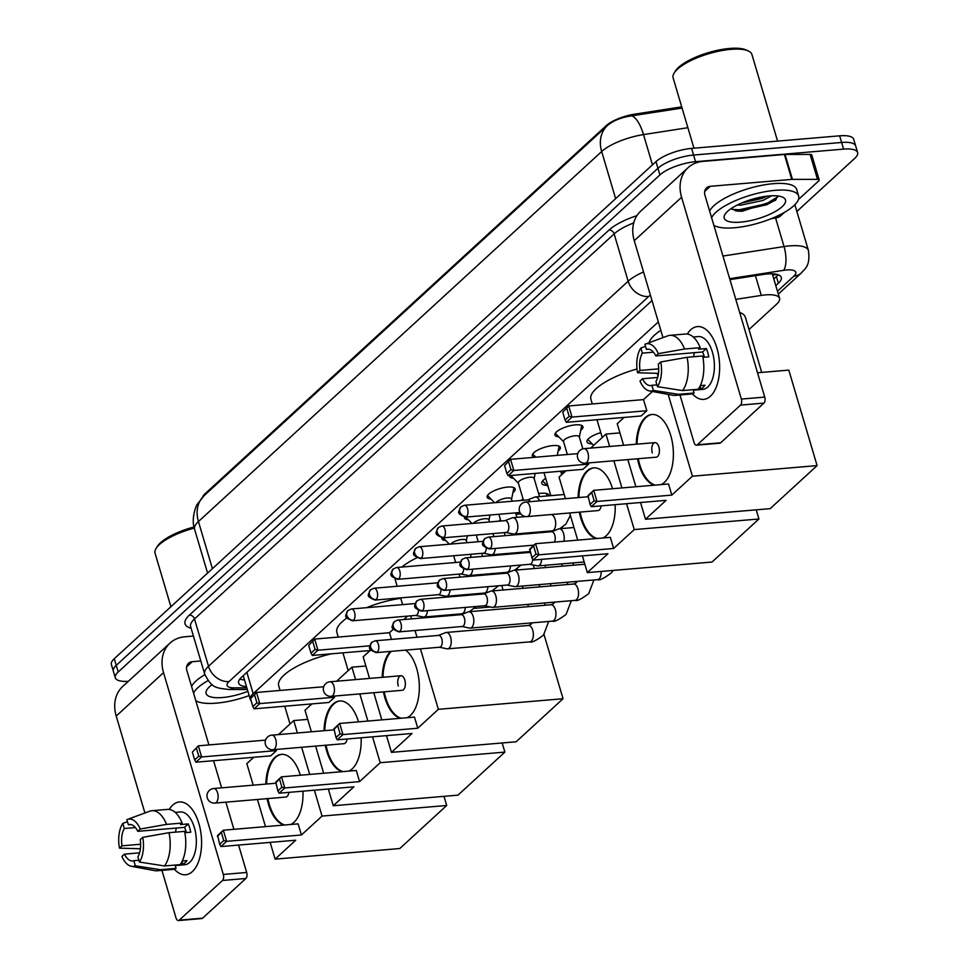 <?xml version="1.0" encoding="UTF-8"?>
<svg xmlns="http://www.w3.org/2000/svg" width="969" height="969" viewBox="0 0 969 969"><rect width="100%" height="100%" fill="white"/><g stroke="black" fill="none" stroke-linecap="round" stroke-linejoin="round"><path stroke-width="1.45" d="M558.81 436.874A14.608 4.639 -16.5 0 1 554.922 434.996A14.608 4.639 -16.5 0 1 561.099 428.928A14.608 4.639 -16.5 0 1 575.465 424.858A14.608 4.639 -16.5 0 1 582.95 426.699A14.608 4.639 -16.5 0 1 580.71 430.381M534.452 457.307A14.608 4.639 -16.5 0 1 532.332 455.733A14.608 4.639 -16.5 0 1 538.498 449.664A14.608 4.639 -16.5 0 1 552.863 445.595A14.608 4.639 -16.5 0 1 560.348 447.436A14.608 4.639 -16.5 0 1 558.108 451.118M513.606 478.347A14.608 4.639 -16.5 0 1 509.73 476.482A14.608 4.639 -16.5 0 1 509.73 475.573M491.017 499.083A14.608 4.639 -16.5 0 1 487.128 497.218A14.608 4.639 -16.5 0 1 493.294 491.138A14.608 4.639 -16.5 0 1 507.671 487.068A14.608 4.639 -16.5 0 1 515.157 488.909A14.608 4.639 -16.5 0 1 512.916 492.591M468.415 519.82A14.608 4.639 -16.5 0 1 464.526 517.955A14.608 4.639 -16.5 0 1 464.514 517.131M445.813 540.557A14.608 4.639 -16.5 0 1 441.937 538.691A14.608 4.639 -16.5 0 1 441.912 537.868M592.204 443.923A15.54 4.93 -16.5 0 1 586.996 441.876A15.54 4.93 -16.5 0 1 600.804 432.646M547.013 485.396A15.54 4.93 -16.5 0 1 541.792 483.349A15.54 4.93 -16.5 0 1 545.692 478.371M561.208 472.86A15.54 4.93 -16.5 0 1 563.643 472.557A15.54 4.93 -16.5 0 1 564.055 472.533M521.225 500.464A15.54 4.93 -16.5 0 1 523.103 499.108M538.619 493.596A15.54 4.93 -16.5 0 1 541.041 493.294A15.54 4.93 -16.5 0 1 549.011 495.256A15.54 4.93 -16.5 0 1 549.072 495.801M498.623 521.201A15.54 4.93 -16.5 0 1 500.501 519.844M516.017 514.333A15.54 4.93 -16.5 0 1 518.451 514.03A15.54 4.93 -16.5 0 1 520.862 513.933M681.704 106.856L634.465 114.197A24.661 7.825 163.5 0 0 606.243 125.631L205.125 493.693A24.661 7.825 163.5 0 0 202.594 497.145M658.326 321.902L253.188 693.659A27.398 8.697 163.5 0 0 250.293 699.461A27.398 8.697 163.5 0 0 251.153 700.817M749.013 329.521L776.666 304.145A27.398 8.697 163.5 0 0 779.56 298.343A27.398 8.697 163.5 0 0 761.283 295.412L735.798 299.373M503.723 554.607L504.704 553.711M526.324 533.871L527.306 532.974M128.344 681.316A27.398 8.697 -16.5 0 1 115.311 677.791A27.398 8.697 -16.5 0 1 118.206 672.001L659.913 174.904A27.398 8.697 -16.5 0 1 695.536 161.69L843.587 149.117L841.625 142.467A27.398 8.697 -16.5 0 1 855.651 145.919A27.398 8.697 -16.5 0 0 841.625 142.467L693.562 155.052L841.625 142.467L839.651 135.83A27.398 8.697 -16.5 0 1 853.689 139.27L857.626 152.557A27.398 8.697 -16.5 0 1 854.731 158.359L796.857 211.46M659.913 174.904L657.951 168.267A27.398 8.697 -16.5 0 1 693.562 155.052A27.398 8.697 -16.5 0 0 657.951 168.267L116.244 665.352L657.951 168.267L655.977 161.617A27.398 8.697 -16.5 0 1 691.6 148.402L839.651 135.83M115.311 677.791L113.349 671.154A27.398 8.697 -16.5 0 1 116.244 665.352A27.398 8.697 -16.5 0 0 113.349 671.154L111.374 664.504A27.398 8.697 -16.5 0 1 114.269 658.714L655.977 161.617M682.067 108.068L631.8 115.82C621.504 117.297 613.45 120.495 607.611 125.401L205.367 494.517L205.125 493.693M212.405 568.658L198.451 521.54A36.531 11.592 163.5 0 0 194.587 529.268C190.578 518.149 196.889 503.65 197.422 504.11L204.108 495.668L607.611 125.401A31.965 25.424 47.5 0 0 607.333 125.655A31.965 25.424 47.5 0 0 601.676 151.527L198.451 521.54A31.965 25.424 -132.5 0 1 204.108 495.668A31.965 25.424 -132.5 0 1 204.398 495.413M843.587 149.117A27.398 8.697 -16.5 0 1 857.626 152.557M775.794 285.613L778.386 283.227A27.398 8.697 163.5 0 0 781.28 277.425A27.398 8.697 163.5 0 0 763.003 274.493L729.948 279.629M652.004 300.572L241.511 677.246A27.398 8.697 163.5 0 0 238.616 683.048A27.398 8.697 163.5 0 0 246.477 686.597M778.119 274.748A27.398 8.697 -16.5 0 1 776.411 276.577L773.819 278.963M244.515 679.947A27.398 8.697 -16.5 0 1 239.815 679.075M192.371 871.579A36.531 18.871 85.1 0 1 174.299 869.12A36.531 18.871 85.1 0 0 185.624 874.765A36.531 18.871 85.1 0 0 192.371 871.579A36.531 18.871 85.1 0 0 198.851 823.384A36.531 18.871 85.1 0 0 172.688 805.142A36.531 18.871 85.1 0 1 179.435 801.957A36.531 18.871 85.1 0 1 200.413 829.924A36.531 18.871 85.1 0 1 192.371 871.579M169.236 809.43A36.531 18.871 85.1 0 1 172.688 805.142A36.531 18.871 85.1 0 0 169.236 809.43M193.412 636.052L184.861 636.79A36.531 29.058 47.5 0 0 169.999 643.089A36.531 29.058 47.5 0 0 163.531 672.656L223.306 874.45L246.683 872.463L238.58 845.077M169.999 643.089L122.688 686.5A36.531 29.058 47.5 0 0 116.219 716.067L144.926 812.991M161.92 870.356L175.995 917.873A4.566 2.362 -94.9 0 0 178.417 920.55A4.566 2.362 -94.9 0 0 179.265 920.15L202.642 918.164A4.566 2.362 85.1 0 1 201.794 918.564L178.417 920.55M246.683 872.463A4.566 2.362 85.1 0 1 245.884 878.483L222.495 880.47L179.265 920.15M222.495 880.47A4.566 2.362 -94.9 0 0 223.306 874.45M245.884 878.483L202.642 918.164M233.904 829.307L225.862 802.162M221.622 787.858L213.58 760.701M208.916 744.931L186.908 670.669A9.133 7.268 -132.5 0 1 188.531 663.268A9.133 7.268 -132.5 0 1 192.25 661.694L200.801 660.967M138.882 860.254L133.819 860.69A18.266 9.436 85.1 0 1 132.644 860.932A18.266 9.436 85.1 0 1 124.432 854.137L139.597 852.841M140.614 844.241L121.973 845.828A18.266 9.436 85.1 0 1 124.298 828.519L135.406 827.574M175.571 832.129A18.266 9.436 85.1 0 1 176.37 828.047M182.269 861.005L186.92 860.605A26.49 13.675 85.1 0 1 184.982 862.846A26.49 13.675 85.1 0 1 182.838 864.348L180.173 864.578M175.219 812.397L180.282 811.974A26.49 13.675 85.1 0 1 195.496 832.25A26.49 13.675 85.1 0 1 189.658 862.446A26.49 13.675 85.1 0 1 184.776 864.748L175.207 865.559M184.861 832.722L190.736 832.214A26.49 13.675 85.1 0 0 188.277 823.916L180.488 824.571L182.136 823.056L166.547 824.389L140.275 829.028L137.768 831.329L184.522 827.356A18.266 9.436 -94.9 0 1 186.375 832.589M130.754 824.571L128.38 824.776L126.866 819.677A23.741 12.27 85.1 0 1 127.387 819.447L149.771 811.198A30.136 15.565 85.1 0 1 151.927 810.714L167.516 809.394A30.136 15.565 85.1 0 1 182.136 823.056M184.595 831.366A30.136 15.565 85.1 0 1 180.125 864.639L164.536 865.959L139.415 862.047L137.901 856.947A18.266 9.436 85.1 0 0 140.226 839.639L142.734 837.337L169.018 832.686L184.595 831.366M121.973 845.828L119.466 848.129L140.396 848.759M151.927 810.714A30.136 15.565 85.1 0 1 166.547 824.389M169.018 832.686A30.136 15.565 85.1 0 1 164.536 865.959M127.46 821.7L122.784 823.42L124.298 828.519M119.466 848.129A23.741 12.27 85.1 0 1 122.784 823.42M127.387 819.447A23.741 12.27 85.1 0 1 140.275 829.028M142.734 837.337A23.741 12.27 85.1 0 1 139.415 862.047M128.38 824.776A18.266 9.436 85.1 0 1 129.555 824.534A18.266 9.436 85.1 0 1 137.768 831.329M133.819 860.69L135.333 865.789L160.466 869.702L176.043 868.381L175.062 865.063M176.043 868.381A30.136 15.565 85.1 0 1 172.615 869.447L157.026 870.78A30.136 15.565 85.1 0 1 154.822 870.659L131.372 866.298A23.741 12.27 85.1 0 1 121.924 856.439L124.432 854.137M160.466 869.702A30.136 15.565 85.1 0 1 157.026 870.78M135.333 865.789A23.741 12.27 85.1 0 1 131.372 866.298M182.002 861.538L182.838 864.348M188.277 823.916L184.522 827.356M249.154 695.597A45.664 14.487 -16.5 0 1 216.39 703.143A45.664 14.487 -16.5 0 1 195.811 700.708M247.882 691.321A31.965 10.138 -16.5 0 1 222.519 697.523A31.965 10.138 -16.5 0 1 206.942 689.722A31.965 10.138 -16.5 0 1 212.126 684.635M193.558 693.089A45.664 14.487 -16.5 0 1 208.044 680.626M191.583 686.44A45.664 14.487 -16.5 0 1 204.871 674.678M170.907 606.739L155.076 553.263A41.098 13.045 -16.5 0 1 156.106 548.406A41.098 13.045 -16.5 0 1 194.272 528.105M156.106 548.406L157.317 546.443A39.269 12.464 -16.5 0 1 194.006 526.979M280.089 690.449L278.697 685.749A50.231 15.94 -16.5 0 1 331.289 653.833M265.869 784.091A35.623 18.399 85.1 0 1 274.833 757.467A35.623 18.399 85.1 0 1 281.41 754.354A35.623 18.399 85.1 0 1 300.329 775.236M302.946 791.176A35.623 18.399 85.1 0 1 294.019 822.233A35.623 18.399 85.1 0 1 290.688 824.486M301.432 834.975L226.625 841.334L220.908 846.579L295.715 840.22L275.123 859.128L399.797 848.529L446.709 805.481L322.035 816.08L301.432 834.975L298.137 823.856L223.33 830.215L226.625 841.334L223.754 840.559L219.672 844.302L220.908 846.579M284.111 825.043A35.623 18.399 85.1 0 1 267.105 798.65M322.035 816.08L314.368 790.207M309.692 774.437L301.65 747.281M297.41 732.976L293.74 720.573L278.466 734.587M265.53 740.122L198.33 745.839L192.371 752.126L198.33 745.839L201.625 756.959L195.92 762.203L270.726 755.844L276.431 750.612L276.092 749.461M253.733 757.298L246.829 763.62L253.212 785.169M257.451 799.473L265.494 826.63M270.157 842.388L275.123 859.128M446.709 805.481L443.996 796.336M307.706 719.386L293.74 720.573M219.672 844.302L217.613 835.448L223.33 830.215L217.359 836.489M223.754 840.559L221.441 832.746M196.453 748.383L198.766 756.183L201.625 756.959L276.431 750.612M192.371 752.126L194.684 759.926L198.766 756.183M195.92 762.203L194.684 759.926M284.886 824.982A35.623 18.399 85.1 0 1 269.297 804.379A35.623 18.399 85.1 0 1 267.88 798.589M275.571 783.267L213.677 788.524A7.304 3.779 85.1 0 1 217.565 792.812A7.304 3.779 85.1 0 1 216.269 802.453A7.304 3.779 85.1 0 1 214.912 803.095L285.831 797.063A7.304 3.779 -94.9 0 0 288.907 792.363M266.645 784.03A35.623 18.399 85.1 0 1 281.809 754.33M338.254 637.081L336.861 632.369A50.231 15.94 -16.5 0 1 346.878 618.004M366.548 607.684A50.231 15.94 -16.5 0 1 400.754 598.297M324.034 730.723A35.623 18.399 85.1 0 1 333.009 704.088A35.623 18.399 85.1 0 1 339.586 700.987A35.623 18.399 85.1 0 1 358.506 721.857M361.11 737.797A35.623 18.399 85.1 0 1 352.195 768.865A35.623 18.399 85.1 0 1 348.852 771.106M359.596 781.608L284.789 787.954L279.084 793.199L353.891 786.84L333.288 805.748L457.974 795.149L504.873 752.101L380.199 762.7L359.596 781.608L356.301 770.476L281.495 776.835L284.789 787.954L281.918 787.179L277.849 790.922L279.084 793.199M342.275 771.663A35.623 18.399 85.1 0 1 325.281 745.282M380.199 762.7L372.532 736.828M367.869 721.057L359.826 693.913M355.587 679.596L351.904 667.193L336.643 681.207M323.707 686.742L256.506 692.46L250.535 698.746L256.506 692.46L259.801 703.591L254.084 708.823L328.891 702.464L334.608 697.232L334.269 696.081M311.897 703.918L304.993 710.241L311.376 731.789M315.615 746.094L323.658 773.25M328.334 789.02L333.288 805.748M504.873 752.101L502.172 742.969M365.87 666.018L351.904 667.193M277.849 790.922L275.777 782.068L281.495 776.835L275.535 783.122M281.918 787.179L279.605 779.379M254.617 695.003L256.93 702.804L259.801 703.591L334.608 697.232M250.535 698.746L252.848 706.546L256.93 702.804M254.084 708.823L252.848 706.546M343.05 771.603A35.623 18.399 85.1 0 1 327.474 750.999A35.623 18.399 85.1 0 1 326.056 745.209M333.748 729.887L271.841 735.156A7.304 3.779 85.1 0 1 275.729 739.432A7.304 3.779 85.1 0 1 274.433 749.073A7.304 3.779 85.1 0 1 273.088 749.715L343.995 743.683A7.304 3.779 -94.9 0 0 347.072 738.984M324.821 730.65A35.623 18.399 85.1 0 1 339.974 700.962M395.037 578.99A50.231 15.94 -16.5 0 1 395.025 578.965L397.181 586.269M401.844 567.059A50.231 15.94 -16.5 0 1 416.779 557.841M405.587 650.126A35.623 18.399 85.1 0 1 419.165 682.358A35.623 18.399 85.1 0 1 410.359 715.485A35.623 18.399 85.1 0 1 407.028 717.726M417.772 728.228L342.953 734.587L337.248 739.819L412.055 733.472L391.452 752.368L516.138 741.782L563.05 698.734L438.363 709.32L417.772 728.228L414.466 717.096L339.659 723.455L342.953 734.587L340.095 733.799L336.013 737.542L337.248 739.819M400.439 718.295A35.623 18.399 85.1 0 1 383.445 691.902M382.21 677.343A35.623 18.399 85.1 0 1 390.446 651.41M438.363 709.32L420.461 648.867M417.009 637.239L415.023 630.504M411.583 618.888L410.674 615.86M407.574 616.114L403.843 619.542M393.329 629.184L389.477 632.721L391.464 639.407M370.061 650.538L363.169 656.873L369.552 678.421M373.792 692.726L381.834 719.87M386.498 735.641L391.452 752.368M563.05 698.734L544.021 634.513M490.508 606.982L474.168 608.375M336.013 737.542L333.954 728.7L339.659 723.455L333.699 729.742M340.095 733.799L337.781 725.999M312.781 641.623L315.095 649.424L317.965 650.211L314.671 639.08L308.711 645.366L314.671 639.08L389.477 632.721M371.115 650.453L312.26 655.444L311.025 653.167L315.095 649.424M312.26 655.444L317.965 650.211L369.855 645.802M308.711 645.366L311.025 653.167M400.924 675.744L330.017 681.776A7.304 3.779 85.1 0 1 333.893 686.064A7.304 3.779 85.1 0 1 332.597 695.694A7.304 3.779 85.1 0 1 331.253 696.336L402.159 690.316A7.304 3.779 -94.9 0 0 404.812 680.032A7.304 3.779 -94.9 0 0 400.924 675.744A7.304 3.779 -94.9 0 0 398.283 686.028M401.227 718.223A35.623 18.399 85.1 0 1 385.638 697.632A35.623 18.399 85.1 0 1 384.221 691.83M382.985 677.27A35.623 18.399 85.1 0 1 391.234 651.35M592.301 403.952L590.908 399.252A50.231 15.94 -16.5 0 1 636.984 368.995M578.093 497.594A35.623 18.399 85.1 0 1 587.057 470.958A35.623 18.399 85.1 0 1 593.634 467.857A35.623 18.399 85.1 0 1 612.553 488.727M615.158 504.667A35.623 18.399 85.1 0 1 606.243 535.736A35.623 18.399 85.1 0 1 602.9 537.989M613.643 548.478L538.837 554.837L533.132 560.082L607.938 553.723L587.335 572.618L712.021 562.032L758.933 518.984L634.247 529.583L613.643 548.478L610.349 537.347L535.542 543.706L538.837 554.837L535.978 554.062L531.896 557.805L533.132 560.082M596.323 538.546A35.623 18.399 85.1 0 1 579.329 512.153M634.247 529.583L626.58 503.698M621.916 487.94L613.874 460.784M609.634 446.479L605.952 434.076L590.69 448.09M577.754 453.625L510.554 459.33L504.583 465.617L510.554 459.33L513.849 470.462L508.131 475.706L582.938 469.347L588.655 464.103L588.316 462.952M565.944 470.789L559.052 477.123L565.436 498.672M569.663 512.976L577.706 540.121M582.381 555.891L587.335 572.618M758.933 518.984L756.22 509.839M619.93 432.889L605.952 434.076M531.896 557.805L529.837 548.951L535.542 543.706L529.583 549.992M535.978 554.062L533.665 546.25M508.664 461.874L510.978 469.686L513.849 470.462L588.655 464.103M504.583 465.617L506.896 473.429L510.978 469.686M508.131 475.706L506.896 473.429M597.098 538.473A35.623 18.399 85.1 0 1 581.521 517.882A35.623 18.399 85.1 0 1 580.104 512.092M587.795 496.77L525.901 502.027A7.304 3.779 85.1 0 1 529.777 506.315A7.304 3.779 85.1 0 1 528.48 515.956A7.304 3.779 85.1 0 1 527.136 516.586L598.043 510.566A7.304 3.779 -94.9 0 0 601.131 505.866M578.868 497.533A35.623 18.399 85.1 0 1 594.021 467.833M739.674 312.454A50.231 15.94 -16.5 0 1 745.403 317.335L761.719 372.411M649.097 342.723A50.231 15.94 -16.5 0 1 660.822 330.332M636.258 444.214A35.623 18.399 85.1 0 1 645.221 417.591A35.623 18.399 85.1 0 1 651.798 414.478A35.623 18.399 85.1 0 1 672.244 441.743A35.623 18.399 85.1 0 1 664.407 482.356A35.623 18.399 85.1 0 1 661.076 484.609M671.82 495.098L597.013 501.457L591.296 506.702L666.103 500.343L645.499 519.251L770.185 508.652L817.097 465.604L692.411 476.203L671.82 495.098L668.525 483.979L593.706 490.326L597.013 501.457L594.142 500.682L590.06 504.425L591.296 506.702M654.487 485.166A35.623 18.399 85.1 0 1 637.493 458.773M692.411 476.203L668.186 394.407M652.379 391.476L643.525 399.603L646.82 410.735L641.115 415.967L566.308 422.327L565.072 420.049L569.154 416.307L572.013 417.082L646.82 410.735M624.121 417.409L617.217 423.744L623.6 445.292M627.839 459.597L635.882 486.753M640.545 502.511L645.499 519.251M817.097 465.604L788.802 370.11L757.54 372.762M590.06 504.425L588.001 495.571L593.706 490.326L587.747 496.612M594.142 500.682L591.829 492.87M566.308 422.327L572.013 417.082L568.718 405.963L562.759 412.237L568.718 405.963L643.525 399.603M566.841 408.494L569.154 416.307M562.759 412.237L565.072 420.049M654.971 442.627L584.065 448.647A7.304 3.779 85.1 0 1 587.941 452.935A7.304 3.779 85.1 0 1 586.657 462.576A7.304 3.779 85.1 0 1 585.3 463.206L656.219 457.186A7.304 3.779 -94.9 0 0 658.859 446.915A7.304 3.779 -94.9 0 0 654.971 442.627A7.304 3.779 -94.9 0 0 652.331 452.898M655.274 485.106A35.623 18.399 85.1 0 1 639.685 464.502A35.623 18.399 85.1 0 1 638.268 458.712M637.033 444.153A35.623 18.399 85.1 0 1 652.185 414.453M439.429 647.256L447 648.806A8.224 4.251 -94.9 0 0 447.642 648.842A8.224 4.251 -94.9 0 0 449.156 648.128A8.224 4.251 -94.9 0 0 450.621 637.287A8.224 4.251 -94.9 0 0 446.249 632.466A8.224 4.251 -94.9 0 0 445.619 632.612L438.424 635.422M439.187 647.207A5.935 3.064 -94.9 0 0 439.66 647.231A5.935 3.064 -94.9 0 0 440.75 646.711A5.935 3.064 -94.9 0 0 441.803 638.886A5.935 3.064 -94.9 0 0 438.654 635.398L375.221 640.788L371.708 642.338A5.935 4.724 -132.5 0 0 370.655 647.135A5.935 4.724 47.5 0 0 377.316 652.101A5.935 3.064 -94.9 0 0 378.625 645.33A5.935 3.064 -94.9 0 0 375.221 640.788M546.528 496.019L546.77 494.868A13.699 4.348 163.5 0 0 546.746 494.117A13.699 4.348 163.5 0 0 546.371 493.5M462.019 626.519L469.59 628.069A8.224 4.251 -94.9 0 0 470.244 628.106A8.224 4.251 -94.9 0 0 471.758 627.391A8.224 4.251 -94.9 0 0 473.211 616.55A8.224 4.251 -94.9 0 0 468.851 611.73A8.224 4.251 -94.9 0 0 468.221 611.875L461.014 614.685M461.789 626.471A5.935 3.064 -94.9 0 0 462.249 626.495A5.935 3.064 -94.9 0 0 463.352 625.974A5.935 3.064 -94.9 0 0 464.405 618.149A5.935 3.064 -94.9 0 0 461.244 614.661L397.823 620.051L394.31 621.601A5.935 4.724 -132.5 0 0 393.257 626.398A5.935 4.724 47.5 0 0 399.918 631.364A5.935 3.064 -94.9 0 0 401.227 624.593A5.935 3.064 -94.9 0 0 397.823 620.051M484.621 605.782L492.191 607.333A8.224 4.251 -94.9 0 0 492.833 607.369A8.224 4.251 -94.9 0 0 494.36 606.655A8.224 4.251 -94.9 0 0 495.813 595.814A8.224 4.251 -94.9 0 0 491.453 590.993A8.224 4.251 -94.9 0 0 490.823 591.138L483.616 593.949M484.391 605.734A5.935 3.064 -94.9 0 0 484.851 605.758A5.935 3.064 -94.9 0 0 485.953 605.237A5.935 3.064 -94.9 0 0 487.007 597.413A5.935 3.064 -94.9 0 0 483.846 593.924L420.413 599.314L416.9 600.853A5.935 4.724 -132.5 0 0 415.858 605.661A5.935 4.724 47.5 0 0 422.52 610.627A5.935 3.064 -94.9 0 0 423.828 603.857A5.935 3.064 -94.9 0 0 420.413 599.314M543.052 480.442A13.699 4.348 163.5 0 0 543.076 481.169A13.699 4.348 163.5 0 0 543.464 481.811L548.115 486.511M507.223 585.046L514.793 586.596A8.224 4.251 -94.9 0 0 515.435 586.633A8.224 4.251 -94.9 0 0 516.962 585.918A8.224 4.251 -94.9 0 0 518.415 575.077A8.224 4.251 -94.9 0 0 514.042 570.256A8.224 4.251 -94.9 0 0 513.413 570.402L506.218 573.212M506.981 584.997A5.935 3.064 -94.9 0 0 507.453 585.022A5.935 3.064 -94.9 0 0 508.543 584.501A5.935 3.064 -94.9 0 0 509.597 576.676A5.935 3.064 -94.9 0 0 506.448 573.188L443.015 578.578L439.502 580.116A5.935 4.724 -132.5 0 0 438.448 584.925A5.935 4.724 47.5 0 0 445.122 589.891A5.935 3.064 -94.9 0 0 446.418 583.12A5.935 3.064 -94.9 0 0 443.015 578.578M529.813 564.309L537.395 565.86A8.224 4.251 -94.9 0 0 538.037 565.896A8.224 4.251 -94.9 0 0 539.551 565.181A8.224 4.251 -94.9 0 0 541.61 559.355M530.455 552.96A5.935 3.064 -94.9 0 0 529.05 552.451L465.617 557.841L462.104 559.379A5.935 4.724 -132.5 0 0 461.05 564.188A5.935 4.724 47.5 0 0 467.712 569.154A5.935 3.064 -94.9 0 0 469.02 562.383A5.935 3.064 -94.9 0 0 465.617 557.841M529.583 564.261A5.935 3.064 -94.9 0 0 530.055 564.285A5.935 3.064 -94.9 0 0 531.145 563.764A5.935 3.064 -94.9 0 0 532.647 559.186M588.244 438.969A13.699 4.348 163.5 0 0 588.268 439.684A13.699 4.348 163.5 0 0 588.668 440.326L593.646 445.377M563.825 541.308A8.224 4.251 -94.9 0 0 563.607 533.604A8.224 4.251 -94.9 0 0 559.246 528.783A8.224 4.251 -94.9 0 0 558.616 528.929L551.409 531.739M554.438 542.107A5.935 3.064 -94.9 0 0 554.801 535.203A5.935 3.064 -94.9 0 0 551.64 531.715L488.206 537.105L484.706 538.643A5.935 4.724 -132.5 0 0 483.652 543.452A5.935 4.724 47.5 0 0 490.314 548.418A5.935 3.064 -94.9 0 0 491.622 541.647A5.935 3.064 -94.9 0 0 488.206 537.105M466.295 540.956A8.224 2.604 163.5 0 0 466.283 540.508A8.224 2.604 163.5 0 0 462.08 539.467A8.224 2.604 163.5 0 0 450.815 544.081M415.628 615.436L423.199 616.987A8.224 4.251 -94.9 0 0 423.853 617.023A8.224 4.251 -94.9 0 0 425.367 616.308A8.224 4.251 -94.9 0 0 427.414 610.64M415.216 603.59A5.935 3.064 -94.9 0 0 414.853 603.578L351.42 608.968L347.907 610.518A5.935 4.724 -132.5 0 0 346.866 615.315A5.935 4.724 47.5 0 0 353.528 620.281A5.935 3.064 -94.9 0 0 354.836 613.522A5.935 3.064 -94.9 0 0 351.42 608.968M415.398 615.388A5.935 3.064 -94.9 0 0 415.858 615.412A5.935 3.064 -94.9 0 0 416.961 614.891A5.935 3.064 -94.9 0 0 418.451 610.627M488.897 520.22A8.224 2.604 163.5 0 0 488.885 519.772A8.224 2.604 163.5 0 0 484.67 518.73A8.224 2.604 163.5 0 0 473.417 523.345M438.23 594.7L445.801 596.25A8.224 4.251 -94.9 0 0 446.443 596.286A8.224 4.251 -94.9 0 0 447.969 595.572A8.224 4.251 -94.9 0 0 450.016 589.903M437.806 582.853A5.935 3.064 -94.9 0 0 437.455 582.841L374.022 588.231L370.509 589.782A5.935 4.724 -132.5 0 0 369.455 594.578A5.935 4.724 47.5 0 0 376.129 599.545A5.935 3.064 -94.9 0 0 377.425 592.786A5.935 3.064 -94.9 0 0 374.022 588.231M437.988 594.651A5.935 3.064 -94.9 0 0 438.46 594.675A5.935 3.064 -94.9 0 0 439.551 594.154A5.935 3.064 -94.9 0 0 441.04 589.891M511.547 499.241L513.812 488.267A13.699 4.348 163.5 0 0 513.812 487.625M511.499 499.483A8.224 2.604 163.5 0 0 511.487 499.035A8.224 2.604 163.5 0 0 507.272 497.993A8.224 2.604 163.5 0 0 496.007 502.608M460.82 573.963L468.402 575.513A8.224 4.251 -94.9 0 0 469.044 575.55A8.224 4.251 -94.9 0 0 470.559 574.835A8.224 4.251 -94.9 0 0 472.618 569.166M460.408 562.117A5.935 3.064 -94.9 0 0 460.057 562.105L396.624 567.495L393.111 569.045A5.935 4.724 -132.5 0 0 392.057 573.842A5.935 4.724 47.5 0 0 398.719 578.808A5.935 3.064 -94.9 0 0 400.027 572.049A5.935 3.064 -94.9 0 0 396.624 567.495M460.59 573.914A5.935 3.064 -94.9 0 0 461.062 573.939A5.935 3.064 -94.9 0 0 462.152 573.418A5.935 3.064 -94.9 0 0 463.642 569.154M487.552 495.401A13.699 4.348 163.5 0 0 487.904 495.934L494.602 502.717M534.089 478.747A8.224 2.604 163.5 0 0 534.076 478.298A8.224 2.604 163.5 0 0 529.873 477.257A8.224 2.604 163.5 0 0 521.782 479.546A8.224 2.604 163.5 0 0 518.318 482.962L523.442 500.27M483.422 553.226L490.992 554.777A8.224 4.251 -94.9 0 0 491.646 554.813A8.224 4.251 -94.9 0 0 493.16 554.098A8.224 4.251 -94.9 0 0 495.207 548.43M483.01 541.38A5.935 3.064 -94.9 0 0 482.647 541.368L419.214 546.758L415.713 548.309A5.935 4.724 -132.5 0 0 414.659 553.105A5.935 4.724 47.5 0 0 421.321 558.071A5.935 3.064 -94.9 0 0 422.629 551.3A5.935 3.064 -94.9 0 0 419.214 546.758M483.192 553.178A5.935 3.064 -94.9 0 0 483.652 553.202A5.935 3.064 -94.9 0 0 484.754 552.681A5.935 3.064 -94.9 0 0 486.244 548.418M557.236 455.369L559.004 446.794A13.699 4.348 163.5 0 0 559.004 446.152M506.024 532.49L513.594 534.04A8.224 4.251 -94.9 0 0 514.236 534.076A8.224 4.251 -94.9 0 0 515.762 533.362A8.224 4.251 -94.9 0 0 517.216 522.521A8.224 4.251 -94.9 0 0 512.843 517.7A8.224 4.251 -94.9 0 0 512.213 517.846L505.019 520.656M505.794 532.441A5.935 3.064 -94.9 0 0 506.254 532.466A5.935 3.064 -94.9 0 0 507.356 531.945A5.935 3.064 -94.9 0 0 508.398 524.12A5.935 3.064 -94.9 0 0 505.249 520.632L441.816 526.022L438.303 527.572A5.935 4.724 -132.5 0 0 437.261 532.369A5.935 4.724 47.5 0 0 443.923 537.335A5.935 3.064 -94.9 0 0 445.231 530.564A5.935 3.064 -94.9 0 0 441.816 526.022M532.744 453.928A13.699 4.348 163.5 0 0 533.107 454.461L535.796 457.186M579.341 437.031L581.606 426.057A13.699 4.348 163.5 0 0 581.606 425.415M579.292 437.273A8.224 2.604 163.5 0 0 579.28 436.825A8.224 2.604 163.5 0 0 575.065 435.784A8.224 2.604 163.5 0 0 566.986 438.073A8.224 2.604 163.5 0 0 563.51 441.489L567.374 454.509M539.503 500.876A8.224 4.251 -94.9 0 0 535.445 496.964A8.224 4.251 -94.9 0 0 534.815 497.109L527.62 499.919M530.285 501.651A5.935 3.064 -94.9 0 0 527.851 499.895L464.417 505.285L460.905 506.823A5.935 4.724 -132.5 0 0 459.851 511.632A5.935 4.724 47.5 0 0 466.513 516.598A5.935 3.064 -94.9 0 0 467.821 509.827A5.935 3.064 -94.9 0 0 464.417 505.285M555.346 433.191A13.699 4.348 163.5 0 0 555.697 433.724L563.583 441.707M710.422 396.2A36.531 18.871 85.1 0 1 692.351 393.741A36.531 18.871 85.1 0 0 703.676 399.385A36.531 18.871 85.1 0 0 710.422 396.2A36.531 18.871 85.1 0 0 716.903 348.004A36.531 18.871 85.1 0 0 690.74 329.763A36.531 18.871 85.1 0 1 697.486 326.577A36.531 18.871 85.1 0 1 718.465 354.545A36.531 18.871 85.1 0 1 710.422 396.2M687.287 334.051A36.531 18.871 85.1 0 1 690.74 329.763A36.531 18.871 85.1 0 0 687.287 334.051M792.424 179.362A4.566 1.453 163.5 0 0 791.782 179.398L784.393 154.483A4.566 1.453 -16.5 0 1 785.047 154.446L792.424 179.362L817.485 179.362A4.566 1.453 163.5 0 1 819.18 179.968A4.566 1.453 163.5 0 1 818.696 180.924L798.432 199.529M784.466 212.344L780.554 215.93A4.566 1.453 163.5 0 1 775.333 218.049L771.215 218.679M784.393 154.483L702.913 161.399A36.531 29.058 47.5 0 0 688.051 167.71A36.531 29.058 47.5 0 0 681.582 197.276L741.358 399.071L764.735 397.084L704.96 195.29A9.133 7.268 -132.5 0 1 706.583 187.889A9.133 7.268 -132.5 0 1 710.301 186.314L791.782 179.398M785.047 154.446L810.108 154.446A4.566 1.453 -16.5 0 1 811.804 155.052L819.18 179.968M688.051 167.71L640.739 211.121A36.531 29.058 47.5 0 0 634.271 240.687L662.978 337.6M679.972 394.977L694.046 442.494A4.566 2.362 -94.9 0 0 696.469 445.171A4.566 2.362 -94.9 0 0 697.317 444.771L720.694 442.785A4.566 2.362 85.1 0 1 719.846 443.184L696.469 445.171M764.735 397.084A4.566 2.362 85.1 0 1 763.923 403.104L740.546 405.09L697.317 444.771M740.546 405.09A4.566 2.362 -94.9 0 0 741.358 399.071M763.923 403.104L720.694 442.785M656.934 384.875L651.871 385.311A18.266 9.436 85.1 0 1 650.696 385.553A18.266 9.436 85.1 0 1 642.483 378.758L657.648 377.462M658.666 368.862L640.024 370.449A18.266 9.436 85.1 0 1 642.35 353.14L653.457 352.195M693.622 356.749A18.266 9.436 85.1 0 1 694.422 352.668M700.321 385.626L704.972 385.226A26.49 13.675 85.1 0 1 703.034 387.467A26.49 13.675 85.1 0 1 700.89 388.969L698.225 389.199M693.271 337.018L698.334 336.594A26.49 13.675 85.1 0 1 713.547 356.871A26.49 13.675 85.1 0 1 707.709 387.067A26.49 13.675 85.1 0 1 702.828 389.368L693.259 390.18M702.913 357.343L708.787 356.834A26.49 13.675 85.1 0 0 706.328 348.537L698.54 349.191L700.187 347.677L684.599 349.01L658.326 353.649L655.819 355.95L702.573 351.977A18.266 9.436 -94.9 0 1 704.427 357.21M648.806 349.191L646.432 349.397L644.918 344.286A23.741 12.27 85.1 0 1 645.439 344.068L667.823 335.819A30.136 15.565 85.1 0 1 669.979 335.335L685.555 334.014A30.136 15.565 85.1 0 1 700.187 347.677M702.646 355.986A30.136 15.565 85.1 0 1 698.177 389.259L682.588 390.58L657.466 386.667L655.952 381.568A18.266 9.436 85.1 0 0 658.278 364.259L660.785 361.958L687.069 357.307L702.646 355.986M640.024 370.449L637.517 372.75L658.448 373.38M669.979 335.335A30.136 15.565 85.1 0 1 684.599 349.01M687.069 357.307A30.136 15.565 85.1 0 1 682.588 390.58M645.511 346.321L640.836 348.041L642.35 353.14M637.517 372.75A23.741 12.27 85.1 0 1 640.836 348.041M645.439 344.068A23.741 12.27 85.1 0 1 658.326 353.649M660.785 361.958A23.741 12.27 85.1 0 1 657.466 386.667M646.432 349.397A18.266 9.436 85.1 0 1 647.607 349.155A18.266 9.436 85.1 0 1 655.819 355.95M651.871 385.311L653.385 390.41L678.518 394.322L694.095 393.002L693.114 389.683M694.095 393.002A30.136 15.565 85.1 0 1 690.667 394.068L675.078 395.4A30.136 15.565 85.1 0 1 672.874 395.279L649.424 390.919A23.741 12.27 85.1 0 1 639.976 381.059L642.483 378.758M678.518 394.322A30.136 15.565 85.1 0 1 675.078 395.4M653.385 390.41A23.741 12.27 85.1 0 1 649.424 390.919M700.054 386.159L700.89 388.969M706.328 348.537L702.573 351.977M693.961 148.209L673.128 77.883A41.098 13.045 -16.5 0 1 674.158 73.026L675.369 71.064A39.269 12.464 -16.5 0 1 729.584 48.45A39.269 12.464 -16.5 0 1 746.336 50.037L748.431 51.018A41.098 13.045 -16.5 0 1 751.932 54.53L777.574 141.099M674.158 73.026A41.098 13.045 -16.5 0 1 730.892 49.358A41.098 13.045 -16.5 0 1 748.431 51.018M711.609 217.71A45.664 14.487 -16.5 0 1 775.236 190.324A45.664 14.487 -16.5 0 1 798.626 196.077A45.664 14.487 -16.5 0 1 779.355 215.07A45.664 14.487 -16.5 0 1 734.441 227.763A45.664 14.487 -16.5 0 1 713.862 225.329M709.635 211.06A45.664 14.487 -16.5 0 1 773.274 183.686A45.664 14.487 -16.5 0 1 796.663 189.427L798.626 196.077M731.147 208.577L737.058 211.06L742.024 211.278L775.261 200.426L777.78 195.968M740.57 222.143A31.965 10.138 -16.5 0 1 724.994 214.343A31.965 10.138 -16.5 0 1 769.12 195.944A31.965 10.138 -16.5 0 1 782.758 197.24A31.965 10.138 -16.5 0 1 776.084 211.06A31.965 10.138 -16.5 0 1 740.57 222.143M737.215 205.065L740.716 205.162L763.1 200.426L771.566 195.786M741.624 203.018L762.482 198.354L767.242 196.126M744.58 201.831L763.996 196.574M735.374 210.757L739.589 210.818L766.721 204.762L776.048 199.687M752.271 199.226L756.292 198.136M732.007 209.365L739.286 209.776L766.418 203.72L777.804 196.816M772.608 274.869A9.133 2.895 163.5 0 0 773.274 273.876M606.243 125.631L606.473 126.442M634.465 114.197L634.828 115.396M772.681 275.099A27.398 21.79 47.5 0 0 776.593 274.324M246.865 672.329L253.188 693.659M755.432 275.668L761.283 295.412M631.8 115.82A31.965 11.846 81.2 0 1 643.501 134.594A36.531 11.592 163.5 0 0 601.676 151.527L615.63 198.645M687.881 127.702L643.501 134.594L652.464 164.851M114.269 658.714L118.206 672.001M691.6 148.402L695.536 161.69M777.453 291.221L793.89 276.129A18.266 5.802 163.5 0 0 786.465 269.976A18.266 5.802 163.5 0 0 783.63 270.315L729.669 278.697M722.959 256.046L784.042 246.562A36.531 11.592 -16.5 0 1 789.699 245.872A36.531 11.592 -16.5 0 1 808.412 250.474L794.859 204.713M775.588 218.001L784.042 246.562A18.266 6.771 81.2 0 1 783.63 270.315M191.111 628.251A41.098 13.045 -16.5 0 1 189.367 615.133L609.016 230.053A41.098 13.045 -16.5 0 1 636.924 215.651M190.639 626.677L204.665 674.012A36.531 11.592 -16.5 0 1 208.517 666.284L194.503 618.949A36.531 11.592 163.5 0 0 190.639 626.677L190.627 626.628M650.393 295.121A18.266 5.802 163.5 0 0 648.661 296.502L229.023 681.57A18.266 14.523 -132.5 0 1 208.517 666.284L628.154 281.216L614.14 233.88L194.503 618.949A4.566 3.634 47.5 0 0 189.367 615.133M648.661 296.502A18.266 14.523 -132.5 0 1 628.154 281.216A36.531 11.592 -16.5 0 1 643.537 271.974M633.726 222.918A36.531 11.592 163.5 0 0 614.14 233.88A4.566 3.634 47.5 0 0 609.016 230.053M229.023 681.57A18.266 5.802 163.5 0 0 233.868 687.845L246.853 687.845M233.868 687.845A18.266 11.81 90 0 1 228.95 689.504L247.349 689.504M778.301 294.104L801.327 272.979A18.266 14.523 -132.5 0 1 793.89 276.129M776.411 276.577L778.386 283.227M163.531 672.656L116.219 716.067M192.25 661.694L186.642 666.842M371.708 642.338C369.201 648.213 366.803 648.612 376.226 652.621A5.935 3.064 -94.9 0 0 377.316 652.101M548.72 621.444L543.512 635.119C536.099 640.642 531.521 642.895 529.777 641.866A8.224 4.251 -94.9 0 0 531.291 641.151A8.224 4.251 -94.9 0 0 531.521 640.921A8.224 4.251 -94.9 0 0 533.059 631.534A8.224 4.251 -94.9 0 0 528.384 625.489L531.194 624.218L531.969 622.861M394.31 621.601C391.791 627.476 389.405 627.876 398.828 631.885A5.935 3.064 -94.9 0 0 399.918 631.364M571.31 600.707L566.102 614.382C558.689 619.906 554.111 622.159 552.378 621.129A8.224 4.251 -94.9 0 0 553.893 620.414A8.224 4.251 -94.9 0 0 554.123 620.184A8.224 4.251 -94.9 0 0 555.649 610.797A8.224 4.251 -94.9 0 0 550.986 604.753L553.796 603.481L554.559 602.124M416.9 600.853C414.393 606.739 412.007 607.139 421.418 611.148A5.935 3.064 -94.9 0 0 422.52 610.627M593.912 579.971L588.704 593.646C581.291 599.169 576.712 601.422 574.968 600.392A8.224 4.251 -94.9 0 0 576.494 599.678A8.224 4.251 -94.9 0 0 576.712 599.448A8.224 4.251 -94.9 0 0 578.251 590.06A8.224 4.251 -94.9 0 0 573.575 584.016L576.398 582.744L577.161 581.388M439.502 580.116C436.995 586.003 434.609 586.402 444.02 590.412A5.935 3.064 -94.9 0 0 445.122 589.891M613.171 570.426L611.306 572.909C603.893 578.432 599.314 580.685 597.57 579.656A8.224 4.251 -94.9 0 0 599.084 578.941A8.224 4.251 -94.9 0 0 599.314 578.711A8.224 4.251 -94.9 0 0 601.131 571.456M462.104 559.379C459.597 565.266 457.198 565.666 466.622 569.675A5.935 3.064 -94.9 0 0 467.712 569.154M484.706 538.643C482.187 544.53 479.8 544.929 489.212 548.938A5.935 3.064 -94.9 0 0 490.314 548.418M347.907 610.518C345.4 616.405 343.014 616.793 352.425 620.802A5.935 3.064 -94.9 0 0 353.528 620.281M464.127 613.474L461.716 613.813A8.224 4.251 -94.9 0 0 463.243 613.098A8.224 4.251 -94.9 0 0 463.461 612.868A8.224 4.251 -94.9 0 0 465.29 607.418M370.509 589.782C368.002 595.669 365.616 596.056 375.027 600.065A5.935 3.064 -94.9 0 0 376.129 599.545M486.729 592.737L484.318 593.076A8.224 4.251 -94.9 0 0 485.832 592.362A8.224 4.251 -94.9 0 0 486.063 592.132A8.224 4.251 -94.9 0 0 487.892 586.681M393.111 569.045C390.604 574.92 388.206 575.32 397.629 579.329A5.935 3.064 -94.9 0 0 398.719 578.808M509.331 572.001L506.92 572.34A8.224 4.251 -94.9 0 0 508.434 571.613A8.224 4.251 -94.9 0 0 508.664 571.395A8.224 4.251 -94.9 0 0 510.481 565.944M415.713 548.309C413.194 554.183 410.808 554.583 420.219 558.592A5.935 3.064 -94.9 0 0 421.321 558.071M533.011 546.031A8.224 4.251 -94.9 0 0 533.083 545.208M438.303 527.572C435.796 533.447 433.409 533.846 442.821 537.856A5.935 3.064 -94.9 0 0 443.923 537.335M554.522 530.527L552.112 530.867A8.224 4.251 -94.9 0 0 553.626 530.14A8.224 4.251 -94.9 0 0 553.856 529.922A8.224 4.251 -94.9 0 0 555.503 521.165A8.224 4.251 -94.9 0 0 551.397 514.527M460.905 506.823C458.398 512.71 455.999 513.11 465.423 517.119A5.935 3.064 -94.9 0 0 466.513 516.598M681.582 197.276L634.271 240.687M710.301 186.314L704.693 191.462M817.485 179.362L810.108 154.446M242.771 676.096L243.376 676.096M243.243 675.659L250.293 699.461M772.293 273.827L779.56 298.343M194.587 529.268L207.572 573.091M204.665 674.012C212.029 688.232 215.263 687.796 228.95 689.504M801.327 272.979C804.524 268.825 810.593 266.596 808.412 250.474M290.022 723.988L284.753 706.219M213.677 788.524A7.304 7.304 0 0 0 207.608 798.747A7.304 7.304 0 0 0 214.912 803.095M348.186 670.609L342.929 652.84M271.841 735.156A7.304 7.304 0 0 0 265.772 745.367A7.304 7.304 0 0 0 273.088 749.715M503.068 590L501.736 585.506M406.362 617.229L406.072 616.248M402.619 604.62L400.633 597.897M330.017 681.776A7.304 7.304 0 0 0 323.949 691.987A7.304 7.304 0 0 0 331.253 696.336M602.233 437.491L596.977 419.722M525.901 502.027A7.304 7.304 0 0 0 519.82 512.25A7.304 7.304 0 0 0 527.136 516.586M658.012 376.02L657.236 373.404M584.065 448.647A7.304 7.304 0 0 0 577.996 458.87A7.304 7.304 0 0 0 585.3 463.206M523.89 533.265L524.12 534.052M533.289 565.012L534.331 568.524M539.103 584.622L539.769 586.887M544.542 602.984L545.208 605.237M528.384 625.489L446.249 632.466M517.228 568.646L517.603 569.954M522.376 586.039L523.042 588.304M527.814 604.402L528.48 606.667M529.777 641.866L447.642 648.842M376.226 652.621L439.66 647.231M561.693 563.885L562.371 566.15M567.131 582.236L567.81 584.501M550.986 604.753L468.851 611.73M544.978 565.302L545.644 567.568M550.416 583.665L551.082 585.918M552.378 621.129L470.244 628.106M398.828 631.885L462.249 626.495M573.575 584.016L491.453 590.993M562.42 527.172L562.807 528.48M573.006 562.928L573.684 565.181M574.968 600.392L492.833 607.369M421.418 611.148L484.851 605.758M584.852 564.237L514.042 570.256M597.57 579.656L515.435 586.633M444.02 590.412L507.453 585.022M528.808 552.475L530.164 551.942M584.186 561.972L538.037 565.896M466.622 569.675L530.055 564.285M573.975 527.524L559.246 528.783M489.212 548.938L533.992 545.135M466.343 540.714L467.373 535.772M466.283 540.508L466.937 542.713M470.377 554.329L471.273 557.357M476.482 574.92L476.712 575.719M463.509 595.656L463.909 594.809M469.42 611.681L475.912 606.521M414.623 603.602L415.289 603.348M449.41 544.203L443.124 537.831M453.662 555.758L455.648 562.48M459.088 574.108L459.996 577.136M480.66 593.379L480.624 594.203M461.716 613.813L423.853 617.023M352.425 620.802L415.858 615.412M488.945 519.978L489.963 515.036M488.885 519.772L489.539 521.976M492.979 533.592L493.875 536.62M499.083 554.183L499.314 554.983M486.111 574.92L486.511 574.072M492.01 590.945L498.514 585.785M437.225 582.866L437.891 582.611M472.012 523.454L465.726 517.095M476.251 535.009L478.25 541.744M481.69 553.372L482.586 556.4M503.25 572.643L503.226 573.466M484.318 593.076L446.443 596.286M375.027 600.065L438.46 594.675M511.487 499.035L512.141 501.227M515.581 512.855L516.913 517.349M521.673 533.447L521.916 534.246M508.713 554.183L509.1 553.335M514.612 570.208L521.104 565.048M459.827 562.129L460.493 561.875M498.853 514.273L500.852 521.007M504.292 532.635L505.188 535.663M525.852 551.906L525.816 552.73M506.92 572.34L469.044 575.55M397.629 579.329L461.062 573.939M534.149 478.504L535.191 473.405M534.076 478.298L539.503 496.612M531.303 533.447L531.702 532.599M482.417 541.392L483.083 541.126M518.379 483.18L510.784 475.476M548.454 531.169L548.418 531.993M529.51 551.603L491.646 554.813M420.219 558.592L483.652 553.202M560.736 471.237L561.741 474.653M559.803 528.735L565.848 524.108L570.39 515.399M525.901 516.586L512.843 517.7M544.009 472.654L550.816 495.656M552.112 530.867L514.236 534.076M442.821 537.856L506.254 532.466M579.28 436.825L582.841 448.865M564.2 494.517L535.445 496.964M465.423 517.119L519.929 512.492"/></g></svg>
